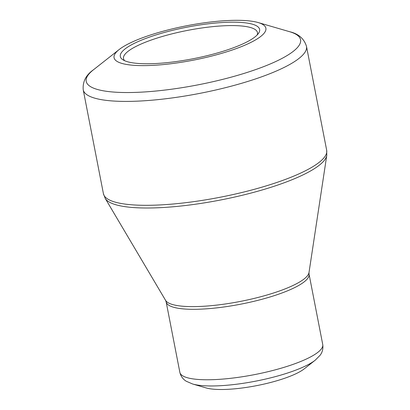 <?xml version="1.0" encoding="UTF-8"?>
<svg xmlns="http://www.w3.org/2000/svg" width="410" height="410" viewBox="0 0 410 410"><rect width="100%" height="100%" fill="white"/><g stroke="black" fill="none" stroke-linecap="round" stroke-linejoin="round"><path stroke-width="0.61" d="M227.699 49.789A70.961 16.082 169 0 1 122.938 59.809A70.961 16.082 169 0 1 186.904 27.183A70.961 16.082 169 0 1 258.433 33.471A70.961 16.082 169 0 1 227.699 49.789M231.086 50.399A77.331 17.522 -11 0 0 258.1 22.535A77.331 17.522 -11 0 0 186.632 25.768A77.331 17.522 -11 0 0 119.151 49.543A77.331 17.522 -11 0 0 141.906 65.626A77.331 17.522 -11 0 0 231.086 50.399M283.243 378.753A54.586 12.372 -11 0 0 304.215 368.867L315.249 360.175A68.234 15.462 169 0 1 289.035 372.531A68.234 15.462 169 0 1 192.649 384.006L206.133 387.932A54.586 12.372 -11 0 0 283.243 378.753M257.137 35.004A68.234 15.462 -11 0 0 257.459 32.559A68.234 15.462 -11 0 0 187.529 30.401A68.234 15.462 -11 0 0 123.502 58.599A68.234 15.462 -11 0 0 124.717 60.747M119.151 49.543L93.408 69.823A109.173 24.738 -11 0 0 125.527 92.537A109.173 24.738 -11 0 0 251.427 71.038A109.173 24.738 -11 0 0 289.568 31.693L258.1 22.535M83.22 89.78L103.417 193.684A113.724 25.768 -11 0 0 219.97 197.277A113.724 25.768 -11 0 0 326.683 150.28L306.49 46.381A113.724 25.768 169 0 1 199.772 93.377A113.724 25.768 169 0 1 83.22 89.78C82.548 81.703 85.946 75.05 93.408 69.823M276.007 292.186A73.282 16.605 -11 0 0 309.007 272.517L326.78 155.323A113.221 25.656 169 0 1 275.797 185.709A113.221 25.656 169 0 1 105.216 198.389L165.599 300.392A73.282 16.605 -11 0 0 276.007 292.186M166.152 301.873L179.852 372.331A72.785 16.492 -11 0 0 218.427 379.399A72.785 16.492 -11 0 0 289.988 365.438A72.785 16.492 -11 0 0 322.742 344.554L309.048 274.1A72.785 16.492 169 0 1 276.294 294.98A72.785 16.492 169 0 1 204.733 308.945A72.785 16.492 169 0 1 166.152 301.873L165.599 300.392M315.249 360.175L320.087 355.28C322.414 352.282 323.3 348.705 322.742 344.554M179.852 372.331L180.318 374.063C181.609 377.287 183.618 379.696 186.34 381.285L192.649 384.006M309.048 274.1L309.007 272.517M326.78 155.323L326.683 150.28M103.417 193.684L105.216 198.389M306.49 46.381C304.087 38.642 298.444 33.748 289.568 31.693"/></g></svg>
